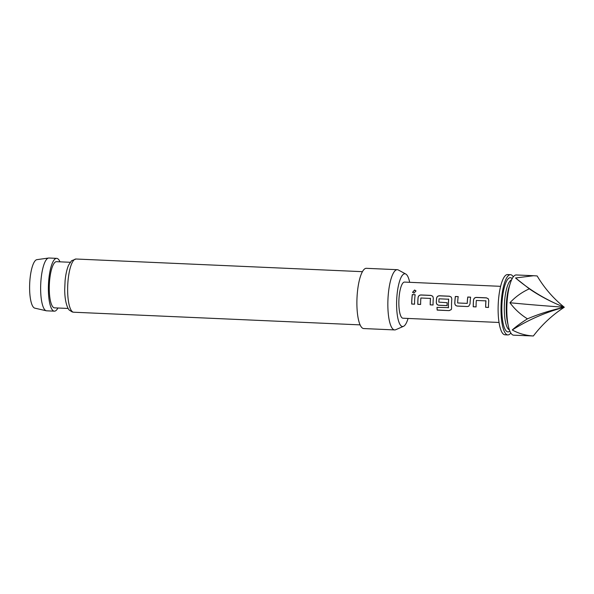 <?xml version="1.0" encoding="UTF-8"?>
<svg xmlns="http://www.w3.org/2000/svg" width="594" height="594" viewBox="0 0 594 594"><rect width="100%" height="100%" fill="white"/><g stroke="black" fill="none" stroke-linecap="round" stroke-linejoin="round"><path stroke-width="0.89" d="M416.008 291.015L414.627 290.139L412.622 292.389M413.959 293.161L415.978 290.912L414.582 290.021L412.578 292.293L413.959 293.161M488.268 298.76L486.486 297.913L476.529 297.475C474.881 297.535 473.893 298.374 473.574 299.977A17.887 4.782 92.5 0 0 473.418 301.982A17.887 4.782 92.5 0 0 473.292 306.749L476.076 306.868M485.736 300.675L485.959 300.913A17.887 4.782 92.5 0 0 485.84 302.532A17.887 4.782 92.5 0 0 485.706 307.298L488.498 307.462A18.087 4.834 92.5 0 1 488.624 302.643A18.087 4.834 92.5 0 1 488.788 300.616L488.238 298.723L486.441 297.846L476.485 297.408C474.836 297.468 473.849 298.314 473.522 299.94A18.087 4.834 92.5 0 0 473.366 301.967A18.087 4.834 92.5 0 0 473.24 306.786L476.084 306.912A18.087 4.834 92.5 0 1 476.21 302.094A18.087 4.834 92.5 0 1 476.336 300.453L485.907 300.876A18.087 4.834 92.5 0 0 485.781 302.517A18.087 4.834 92.5 0 0 485.654 307.336M458.182 296.666L455.398 296.54A17.887 4.782 92.5 0 0 454.937 301.165A17.887 4.782 92.5 0 0 454.841 303.23L454.781 303.23C454.9 304.915 455.776 305.865 457.41 306.088L467.359 306.526L468.755 306.185L470.047 303.905A18.087 4.834 92.5 0 1 470.144 301.826A18.087 4.834 92.5 0 1 470.611 297.149L467.768 297.022A18.087 4.834 92.5 0 0 467.3 301.7A18.087 4.834 92.5 0 0 467.218 303.386L457.64 302.962A18.087 4.834 92.5 0 1 457.729 301.277A18.087 4.834 92.5 0 1 458.189 296.599L455.346 296.473A18.087 4.834 92.5 0 0 454.885 301.151A18.087 4.834 92.5 0 0 454.781 303.23M470.596 297.215L467.812 297.089A17.887 4.782 92.5 0 0 467.352 301.715A17.887 4.782 92.5 0 0 467.27 303.386L467.218 303.386M451.299 297.126L449.517 296.28L439.567 295.842C437.912 295.901 436.932 296.74 436.605 298.344A17.887 4.782 92.5 0 0 436.449 300.349A17.887 4.782 92.5 0 0 436.352 302.413C436.471 304.076 437.347 305.012 438.973 305.234L447.074 305.591M448.455 299.027L448.678 299.265A17.887 4.782 92.5 0 0 448.559 300.883A17.887 4.782 92.5 0 0 448.477 307.633L436.991 307.373A18.087 4.834 92.5 0 0 437.184 310.098L449.123 310.625L451.24 309.615L451.596 308.204A18.087 4.834 92.5 0 1 451.663 301.01A18.087 4.834 92.5 0 1 451.819 298.982L451.269 297.089L449.472 296.213L439.515 295.775C437.867 295.834 436.88 296.681 436.553 298.307A18.087 4.834 92.5 0 0 436.397 300.334A18.087 4.834 92.5 0 0 436.3 302.413C436.419 304.098 437.288 305.049 438.921 305.271L447.074 305.628A18.087 4.834 92.5 0 1 447.111 302.695L438.847 302.138A18.087 4.834 92.5 0 1 438.929 300.445A18.087 4.834 92.5 0 1 439.055 298.804L448.626 299.228A18.087 4.834 92.5 0 0 448.507 300.868A18.087 4.834 92.5 0 0 448.425 307.692L448.247 307.87M432.818 296.309L431.036 295.463L421.079 295.025C419.431 295.084 418.443 295.923 418.124 297.527A17.887 4.782 92.5 0 0 417.968 299.532A17.887 4.782 92.5 0 0 417.834 304.299L420.626 304.418M430.279 298.225L430.509 298.463A17.887 4.782 92.5 0 0 430.383 300.081A17.887 4.782 92.5 0 0 430.256 304.848L433.048 305.012A18.087 4.834 92.5 0 1 433.175 300.193A18.087 4.834 92.5 0 1 433.33 298.166L432.788 296.272L430.984 295.396L421.035 294.958C419.379 295.018 418.391 295.864 418.072 297.49A18.087 4.834 92.5 0 0 417.916 299.517A18.087 4.834 92.5 0 0 417.782 304.336L420.626 304.462A18.087 4.834 92.5 0 1 420.76 299.643A18.087 4.834 92.5 0 1 420.879 298.002L430.457 298.426A18.087 4.834 92.5 0 0 430.331 300.067A18.087 4.834 92.5 0 0 430.204 304.885M415.147 294.765L412.362 294.639A17.887 4.782 92.5 0 0 411.902 299.265A17.887 4.782 92.5 0 0 411.768 304.031L414.56 304.195A18.087 4.834 92.5 0 1 414.694 299.376A18.087 4.834 92.5 0 1 415.154 294.698L412.31 294.572A18.087 4.834 92.5 0 0 411.85 299.25A18.087 4.834 92.5 0 0 411.716 304.069M533.672 275.72L516.297 274.955A30.146 8.056 92.5 0 0 507.031 302.613A30.146 8.056 92.5 0 0 513.639 335.179L533.367 335.981C525.608 335.506 518.577 333.501 512.266 329.96C516.141 326.47 521.198 322.765 527.442 318.844C520.493 314.508 514.656 309.14 509.934 302.74C515.436 296.822 521.896 292.189 529.328 288.833L515.54 277.97L533.672 275.72L537.147 275.95C544.371 288.09 553.422 298.522 564.3 307.247A151.923 10.202 3.6 0 1 509.934 302.74M499.027 322.468L402.94 318.221A18.087 4.834 -87.5 0 1 398.975 298.678A18.087 4.834 -87.5 0 1 404.536 282.083L500.623 286.33M510.498 274.695L507.595 274.569A30.146 8.056 92.5 0 0 498.329 302.227A30.146 8.056 92.5 0 0 504.937 334.793L507.833 334.919A30.146 8.056 -87.5 0 1 501.225 302.353A30.146 8.056 -87.5 0 1 510.498 274.695A30.146 8.056 -87.5 0 1 513.313 276.849M510.825 333.026A30.146 8.056 -87.5 0 1 507.833 334.919M34.927 308.167A24.302 6.497 -87.5 0 1 34.786 308.145A24.302 6.497 -87.5 0 1 34.652 308.108A24.302 6.497 -87.5 0 1 29.7 283.368A24.302 6.497 -87.5 0 1 36.932 259.645L48.604 258.041A26.426 7.061 92.5 0 0 40.741 283.835A26.426 7.061 92.5 0 0 46.132 310.736A26.426 7.061 92.5 0 0 46.273 310.773A26.426 7.061 92.5 0 0 46.622 310.818L54.358 311.167A26.426 7.061 -87.5 0 1 53.868 311.078A26.426 7.061 -87.5 0 1 48.508 283.531A26.426 7.061 -87.5 0 1 56.69 258.36A26.426 7.061 -87.5 0 1 57.18 258.449A26.426 7.061 -87.5 0 1 59.964 261.828M56.69 258.36L48.953 258.019A26.426 7.061 92.5 0 0 48.604 258.041M409.667 282.306A26.396 7.054 92.5 0 0 405.806 274.042A26.396 7.054 92.5 0 0 405.39 273.864A26.396 7.054 92.5 0 0 396.785 298.002A26.396 7.054 92.5 0 0 402.079 326.433A26.396 7.054 92.5 0 0 403.489 326.336A26.396 7.054 92.5 0 0 408.071 318.443M403.489 326.336L395.723 329.715A30.146 8.056 -87.5 0 1 394.668 329.922A30.146 8.056 -87.5 0 1 394.112 329.826A30.146 8.056 -87.5 0 1 388.001 298.403A30.146 8.056 -87.5 0 1 397.327 269.698A30.146 8.056 -87.5 0 1 397.883 269.795A30.146 8.056 -87.5 0 1 398.359 269.995L405.806 274.042M394.668 329.922L363.714 328.556A30.146 8.056 -87.5 0 1 363.157 328.46A30.146 8.056 -87.5 0 1 357.046 297.037A30.146 8.056 -87.5 0 1 366.379 268.325L397.327 269.698M68.162 308.457L54.5 307.848A23.107 6.178 -87.5 0 1 54.076 307.774A23.107 6.178 -87.5 0 1 49.391 283.687A23.107 6.178 -87.5 0 1 56.541 261.679L70.203 262.281M57.922 308.004A26.426 7.061 -87.5 0 1 54.358 311.167M527.442 318.844C538.476 314.137 550.764 310.268 564.3 307.247C551.284 302.049 539.627 295.916 529.328 288.833M533.367 335.981C542.084 324.539 552.39 314.961 564.3 307.247A151.923 131.571 31.3 0 1 515.54 277.97M564.3 307.247A151.923 121.369 -19.1 0 0 512.266 329.96M411.768 304.031L414.56 304.15M430.256 304.848L433.041 304.967M437.05 307.373A17.887 4.782 92.5 0 0 437.236 310.001L437.184 310.098M437.236 310.001L449.123 310.625M449.175 310.528L451.269 309.571M454.841 303.23C454.959 304.893 455.828 305.828 457.462 306.051L457.41 306.088M457.462 306.051L467.359 306.526M467.411 306.489L468.807 306.155M485.706 307.298L488.498 307.417M509.756 285.083A25.119 6.712 92.5 0 0 506.422 302.933A25.119 6.712 92.5 0 0 508.011 324.51M511.583 279.878A25.119 6.712 92.5 0 0 504.484 302.851A25.119 6.712 92.5 0 0 509.37 329.856M512.169 278.675A27.131 7.254 92.5 0 0 502.019 302.598A27.131 7.254 92.5 0 0 509.852 331.103M76.017 259.014A26.626 7.121 92.5 0 0 67.775 284.377A26.626 7.121 92.5 0 0 73.173 312.132A26.626 7.121 92.5 0 0 73.663 312.221L72.238 311.969L69.446 310.187C69.015 310.283 64.746 304.848 64.701 289.545L65.088 280.769C65.726 274.272 66.899 269.052 68.614 265.11L71.562 260.729L76.017 259.014L362.444 271.673M360.098 324.873L73.663 312.221M34.786 308.145L46.273 310.773"/></g></svg>
